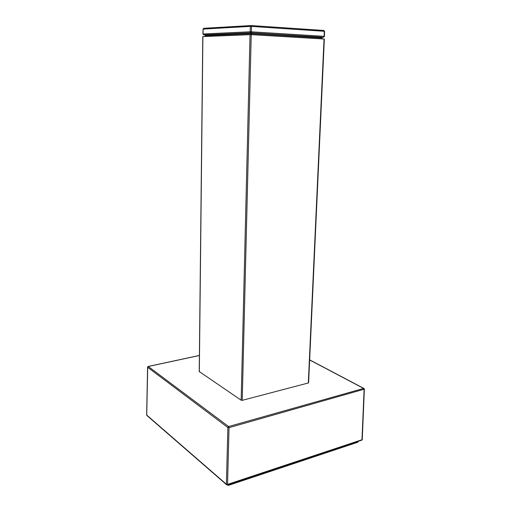 <?xml version="1.0" encoding="UTF-8"?>
<svg xmlns="http://www.w3.org/2000/svg" width="511" height="511" viewBox="0 0 511 511"><rect width="100%" height="100%" fill="white"/><g stroke="black" fill="none" stroke-linecap="round" stroke-linejoin="round"><path stroke-width="0.77" d="M323.795 30.468L251.073 25.55L250.32 26.387L251.521 26.412L251.073 25.55L323.782 30.468L324.555 31.312L324.447 36.358L323.68 37.201M203.186 29.108L203.857 28.309L250.92 25.556M203.02 34.013L203.186 29.076L250.32 26.387L250.16 31.791L251.367 31.81L251.521 26.412L324.255 31.28L324.146 36.332L251.367 31.81L250.863 32.749L322.217 37.246L323.597 37.201L324.447 36.364M203.755 28.316L203.078 29.082L202.912 33.994L203.691 34.85L203.02 33.982L250.16 31.791L250.863 32.749L203.634 34.844M321.413 38.817L322.16 38.038L321.917 37.143L321.86 37.999L251.782 33.764L251.795 32.851L321.917 37.143M205.077 34.889L251.795 32.851M250.601 32.832L250.582 33.745L251.782 33.764L251.374 34.646M205.09 35.725L205.077 34.857M324.159 39.028L251.233 34.633L202.893 36.581M308.452 382.567L308.325 382.975L242.233 400.337L241.166 400.222L199.322 371.586M227.152 484.907L228.347 485.399L227.389 484.85L228.513 484.984L358.217 441.625L357.764 442.245L358.013 441.389M146.651 414.958L146.868 415.475L146.727 414.811M147.705 367L146.721 415.092L226.405 484.262L227.874 427.515L229.03 427.65L228.602 426.557L363.647 388.43L309.647 359.955M364.349 389.152L229.03 427.65L227.542 484.409L226.405 484.262L227.369 484.856L226.558 484.696L146.868 415.475M364.158 388.948L363.647 388.43L364.107 389.369L361.98 440.073M362.305 439.166L362.037 440.054L227.369 484.856L227.542 484.409L362.248 439.652L364.349 389.178L363.979 388.475M205.486 36.441L205.09 35.687L250.582 33.745L251.105 34.627M250.032 34.614L241.166 400.222M251.233 34.633L242.233 400.337M202.893 36.549L199.322 371.867M324.044 38.977L308.325 382.975M357.706 442.264L228.347 485.399L228.526 484.473M199.399 355.503L148.279 366.496L228.602 426.557L227.874 427.515L147.647 367.281L148.018 366.611M323.84 30.475L324.555 31.318M251.073 25.55L203.857 28.309M205.435 36.447L204.968 34.876M321.489 38.823L322.16 38.031M202.784 36.562L199.226 371.721M324.344 39.008L308.606 382.771M358.217 441.651L358.243 441.312M146.651 414.945L147.577 367.147L148.133 366.464M199.399 355.439L148.164 366.457M363.953 388.462L309.653 359.84"/></g></svg>
